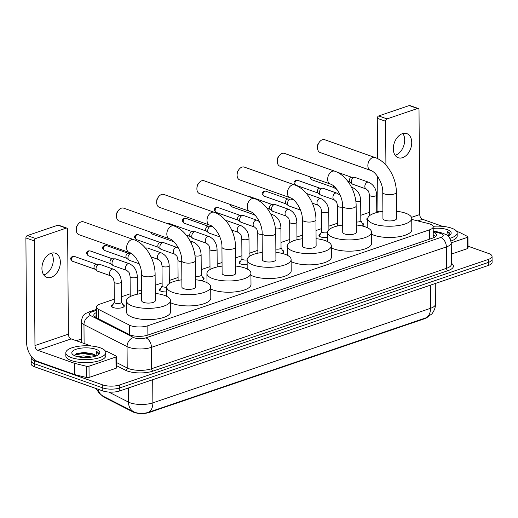 <?xml version="1.0" encoding="UTF-8"?>
<svg xmlns="http://www.w3.org/2000/svg" width="518" height="518" viewBox="0 0 518 518"><rect width="100%" height="100%" fill="white"/><g stroke="black" fill="none" stroke-linecap="round" stroke-linejoin="round"><path stroke-width="0.78" d="M367.754 220.286A6.397 2.221 179.6 0 1 366.802 219.133A6.397 2.221 179.6 0 1 367.877 217.89M327.577 237.451A6.397 2.221 179.6 0 1 320.726 236.953A6.397 2.221 179.6 0 1 318.939 235.431A6.397 2.221 179.6 0 1 320.396 234.006M287.335 246.976A6.397 2.221 179.6 0 1 287.024 246.296A6.397 2.221 179.6 0 1 287.393 245.545M247.157 264.685A6.397 2.221 179.6 0 1 240.948 264.115A6.397 2.221 179.6 0 1 239.154 262.594A6.397 2.221 179.6 0 1 240.617 261.169M166.744 291.899A6.397 2.221 179.6 0 1 161.169 291.278A6.397 2.221 179.6 0 1 159.376 289.756A6.397 2.221 179.6 0 1 160.839 288.332M122.831 304.558A6.397 2.221 179.6 0 1 124.307 305.963A6.397 2.221 179.6 0 1 120.312 308.055A6.397 2.221 179.6 0 1 113.3 307.575A6.397 2.221 179.6 0 1 111.506 306.054A6.397 2.221 179.6 0 1 112.969 304.629M114.258 299.216L100.103 304.034A11.998 4.163 -0.4 0 0 96.432 307.064A11.998 4.163 -0.4 0 0 98.478 309.363L129.545 325.187A11.998 4.163 -0.4 0 0 130.86 325.744A11.998 4.163 -0.4 0 0 147.824 325.751L429.493 229.85A11.998 4.163 -0.4 0 0 433.165 226.819A11.998 4.163 -0.4 0 0 428.231 223.498L411.752 219.431M102.473 395.836A10.8 3.749 -0.4 0 0 104.131 397.241L132.932 411.914A10.8 3.749 -0.4 0 0 134.117 412.412A10.8 3.749 -0.4 0 0 149.385 412.419L424.728 318.674A10.8 3.749 -0.4 0 0 427.318 317.301M369.554 212.386A11.998 4.163 -0.4 0 0 367.858 212.872L360.781 215.281M337.645 223.161L328.872 226.146M321.691 228.593L316.025 230.516M302.454 235.14L296.956 237.011M289.776 239.458L281.002 242.443M257.867 250.323L249.093 253.308M241.906 255.756L235.606 257.899M222.041 262.516L217.178 264.174M209.997 266.621L201.224 269.606M178.082 277.486L169.308 280.471M162.128 282.919L155.193 285.276M141.628 289.899L137.399 291.336M130.219 293.784L121.445 296.769M379.875 211.836A11.998 4.163 -0.4 0 0 376.754 211.655M202.609 277.395A6.397 2.221 179.6 0 1 204.086 278.801A6.397 2.221 179.6 0 1 201.198 280.678M282.388 250.233A6.397 2.221 179.6 0 1 283.87 251.638A6.397 2.221 179.6 0 1 281.701 253.321M362.166 223.07A6.397 2.221 179.6 0 1 363.649 224.475A6.397 2.221 179.6 0 1 362.095 225.939M108.774 392.055L128.496 402.104A13.999 10.91 117 0 0 133.754 411.797L135.256 412.451C139.549 413.798 143.985 413.74 148.562 412.276L426.21 317.748L431.449 314.251C431.98 314.122 435.793 308.793 435.411 304.28L435.269 283.508M468 246.192L488.701 253.522A11.998 4.163 179.6 0 1 492.061 256.378L492.081 259.382A11.998 4.163 179.6 0 1 488.403 262.412L119.749 387.93A11.998 4.163 179.6 0 1 102.778 387.924L34.505 363.759A11.998 4.163 179.6 0 1 31.145 360.904A11.998 4.163 179.6 0 0 34.505 363.759L102.778 387.924A11.998 4.163 179.6 0 0 119.749 387.93L488.403 262.412A11.998 4.163 179.6 0 0 492.081 259.382L492.1 262.38A11.998 4.163 179.6 0 1 488.429 265.41L119.768 390.928A11.998 4.163 179.6 0 1 102.804 390.922L34.525 366.763A11.998 4.163 179.6 0 1 31.171 363.901L31.125 357.899A11.998 4.163 179.6 0 1 31.585 356.747M96.471 312.529A11.998 4.163 -0.4 0 0 93.79 315.177A11.998 4.163 -0.4 0 0 95.836 317.476L129.396 334.576A11.998 4.163 -0.4 0 0 130.711 335.127A11.998 4.163 -0.4 0 0 147.675 335.133L432.808 238.053A11.998 4.163 -0.4 0 0 436.48 235.023A11.998 4.163 -0.4 0 0 433.203 232.194M492.061 256.378A11.998 4.163 179.6 0 1 488.383 259.408L119.729 384.926A11.998 4.163 179.6 0 1 102.758 384.919L34.486 360.761A11.998 4.163 179.6 0 1 31.125 357.899M76.314 340.74L81.371 339.012M433.223 235.198A11.998 4.163 179.6 0 1 435.683 236.532M94.606 316.673A11.998 4.163 179.6 0 1 96.49 315.527L96.419 315.559M100.207 347.798A20.001 6.941 179.6 0 1 105.802 352.564A20.001 6.941 179.6 0 1 93.311 359.091A20.001 6.941 179.6 0 1 71.406 357.608A20.001 6.941 179.6 0 1 65.805 352.842A20.001 6.941 179.6 0 1 78.302 346.315A20.001 6.941 179.6 0 1 100.207 347.798M105.802 352.564L105.821 355.562A20.001 6.941 179.6 0 1 93.331 362.088A20.001 6.941 179.6 0 1 71.426 360.606A20.001 6.941 179.6 0 1 65.825 355.84L65.805 352.842M95.616 356.106L92.657 353.852L84.253 352.408L76.547 353.632L74.611 355.691M75.725 356.131A13.999 4.856 179.6 0 1 72.811 354.59A13.999 4.856 179.6 0 1 78.199 348.672A13.999 4.856 179.6 0 1 95.882 349.268A13.999 4.856 179.6 0 1 98.821 354.409A13.999 4.856 179.6 0 1 75.725 356.131M92.936 353.969A9.997 3.471 179.6 0 1 93.033 354.001A9.997 3.471 179.6 0 1 95.778 356.047M88.481 357.452L80.763 357.265M91.731 357.064L83.443 355.892L77.739 356.721M98.543 354.014L96.057 351.178C98.051 352.13 98.854 353.192 98.452 354.377L98.562 353.788M96.057 351.178L97.093 355.503M93.583 354.28L82.763 352.881L75.913 353.943M95.202 355.497L82.77 353.477L74.741 355.018M51.47 253.16A12.801 8.664 -70.5 0 1 52.357 265.423A12.801 8.664 -70.5 0 1 44.179 274.805A12.801 8.664 -70.5 0 1 43.765 274.935M51.055 253.289A12.801 8.664 109.5 0 0 42.178 265.423A12.801 8.664 109.5 0 0 46.873 277.363A12.801 8.664 109.5 0 0 51.224 277.298A12.801 8.664 109.5 0 0 60.101 265.164A12.801 8.664 109.5 0 0 55.413 253.231A12.801 8.664 109.5 0 0 51.055 253.289M115.941 357.012A2.001 0.693 -0.4 0 0 116.556 356.507L116.634 367.761A2.001 0.693 179.6 0 1 116.019 368.266L115.941 357.012L89.012 366.181L89.09 377.434A2.001 0.693 179.6 0 1 86.525 377.512L74.89 374.644A2.001 0.693 179.6 0 1 74.631 374.566L37.84 361.545A16 10.386 71.2 0 1 26.632 342.612L25.9 237.95A2.001 1.353 -70.5 0 1 27.325 235.586L35.651 238.533A2.001 1.353 109.5 0 0 34.227 240.896L34.959 345.558A4.002 2.596 -108.8 0 0 37.756 350.291L74.547 363.312A2.001 0.693 -0.4 0 0 74.812 363.39L86.448 366.258A2.001 0.693 -0.4 0 0 89.012 366.181M116.019 368.266L89.09 377.434M91.129 345.979L71.167 338.914A4.002 2.596 -108.8 0 1 68.37 334.181L67.638 229.519A2.001 1.353 109.5 0 0 66.861 228.127A2.001 1.353 109.5 0 0 66.181 228.134L57.854 225.188L27.325 235.586M57.854 225.188A2.001 1.353 -70.5 0 1 58.534 225.181L66.861 228.127M66.181 228.134L35.651 238.533M116.556 356.507A2.001 0.693 -0.4 0 0 116.213 356.125L108.178 352.033A2.001 0.693 -0.4 0 0 107.958 351.936L105.264 350.984M433.067 226.301A20.001 6.941 179.6 0 1 451.579 228.166A20.001 6.941 179.6 0 1 457.18 232.932A20.001 6.941 179.6 0 1 449.98 238.319M457.18 232.932L457.2 235.93A20.001 6.941 179.6 0 1 451.042 240.993M433.177 228.438A13.999 4.856 179.6 0 1 447.261 229.636A13.999 4.856 179.6 0 1 450.2 234.777A13.999 4.856 179.6 0 1 448.102 236.04M449.922 234.382L447.429 231.546C449.43 232.491 450.226 233.56 449.831 234.738L449.941 234.149M447.429 231.546L448.471 235.871M83.43 221.84A6.799 4.604 109.5 0 0 81.119 221.872A6.799 4.604 109.5 0 0 78.063 224.32A6.799 4.604 109.5 0 0 76.282 229.357A6.799 4.604 109.5 0 0 78.898 234.66L129.241 252.48A6.799 4.604 -70.5 0 1 126.748 246.141A6.799 4.604 -70.5 0 1 131.468 239.692A6.799 4.604 -70.5 0 1 133.78 239.659L83.43 221.84M129.241 252.48C134.188 253.464 141.945 265.015 141.518 274.521L141.705 300.777A6.799 2.357 -0.4 0 0 143.609 302.395A6.799 2.357 -0.4 0 0 151.055 302.9A6.799 2.357 -0.4 0 0 155.303 300.68L155.122 274.423C155.167 259.777 145.804 243.706 133.78 239.659M155.251 293.428A22.002 7.634 179.6 0 1 164.342 295.338A22.002 7.634 179.6 0 1 170.5 300.576A22.002 7.634 179.6 0 1 156.76 307.757A22.002 7.634 179.6 0 1 132.66 306.125A22.002 7.634 179.6 0 1 126.502 300.887A22.002 7.634 179.6 0 1 141.654 293.518M170.5 300.576L170.577 311.83A22.002 7.634 179.6 0 1 156.837 319.01A22.002 7.634 179.6 0 1 132.744 317.379A22.002 7.634 179.6 0 1 126.586 312.14L126.502 300.887M76.282 229.357L76.379 227.726A2.797 1.897 -70.5 0 1 77.111 225.654L78.063 224.32M123.64 208.152A6.799 4.604 109.5 0 0 121.329 208.184A6.799 4.604 109.5 0 0 118.272 210.632A6.799 4.604 109.5 0 0 116.492 215.669A6.799 4.604 109.5 0 0 119.101 220.972L169.451 238.792A6.799 4.604 -70.5 0 1 166.958 232.446A6.799 4.604 -70.5 0 1 171.672 226.003A6.799 4.604 -70.5 0 1 173.983 225.971L123.64 208.152M169.451 238.792C174.391 239.776 182.155 251.321 181.727 260.832L181.909 287.089A6.799 2.357 -0.4 0 0 183.812 288.707A6.799 2.357 -0.4 0 0 191.259 289.212A6.799 2.357 -0.4 0 0 195.513 286.991L195.325 260.735C195.37 246.089 186.014 230.018 173.983 225.971M195.461 279.733A22.002 7.634 179.6 0 1 204.552 281.65A22.002 7.634 179.6 0 1 210.709 286.888A22.002 7.634 179.6 0 1 196.963 294.062A22.002 7.634 179.6 0 1 172.87 292.437A22.002 7.634 179.6 0 1 166.712 287.192A22.002 7.634 179.6 0 1 181.857 279.83M210.709 286.888L210.787 298.141A22.002 7.634 179.6 0 1 197.041 305.316A22.002 7.634 179.6 0 1 172.947 303.69A22.002 7.634 179.6 0 1 170.519 302.654M116.492 215.669L116.589 214.038A2.797 1.897 -70.5 0 1 117.321 211.966L118.272 210.632M163.85 194.464A6.799 4.604 109.5 0 0 161.532 194.496A6.799 4.604 109.5 0 0 158.476 196.944A6.799 4.604 109.5 0 0 156.695 201.981A6.799 4.604 109.5 0 0 159.311 207.284L209.654 225.103A6.799 4.604 -70.5 0 1 207.161 218.758A6.799 4.604 -70.5 0 1 211.881 212.315A6.799 4.604 -70.5 0 1 214.193 212.283L163.85 194.464M209.654 225.103C214.601 226.088 222.364 237.632 221.937 247.138L222.118 273.4A6.799 2.357 -0.4 0 0 224.022 275.019A6.799 2.357 -0.4 0 0 231.468 275.524A6.799 2.357 -0.4 0 0 235.716 273.303L235.535 247.047C235.58 232.394 226.217 216.33 214.193 212.283M235.664 266.045A22.002 7.634 179.6 0 1 244.755 267.961A22.002 7.634 179.6 0 1 250.913 273.2A22.002 7.634 179.6 0 1 237.173 280.374A22.002 7.634 179.6 0 1 213.073 278.742A22.002 7.634 179.6 0 1 206.915 273.504A22.002 7.634 179.6 0 1 222.067 266.142M250.913 273.2L250.997 284.453A22.002 7.634 179.6 0 1 237.25 291.628A22.002 7.634 179.6 0 1 213.157 289.996A22.002 7.634 179.6 0 1 210.722 288.966M156.695 201.981L156.792 200.349A2.797 1.897 -70.5 0 1 157.524 198.271L158.476 196.944M204.053 180.776A6.799 4.604 109.5 0 0 201.742 180.808A6.799 4.604 109.5 0 0 198.685 183.255A6.799 4.604 109.5 0 0 196.905 188.287A6.799 4.604 109.5 0 0 199.514 193.596L249.864 211.415A6.799 4.604 -70.5 0 1 247.371 205.07A6.799 4.604 -70.5 0 1 252.085 198.627A6.799 4.604 -70.5 0 1 254.396 198.595L204.053 180.776M249.864 211.415C254.804 212.399 262.568 223.944 262.14 233.45L262.322 259.712A6.799 2.357 -0.4 0 0 264.225 261.331A6.799 2.357 -0.4 0 0 271.678 261.836A6.799 2.357 -0.4 0 0 275.926 259.615L275.738 233.353C275.783 218.706 266.427 202.642 254.396 198.595M275.874 252.357A22.002 7.634 179.6 0 1 284.965 254.267A22.002 7.634 179.6 0 1 291.122 259.512A22.002 7.634 179.6 0 1 277.376 266.686A22.002 7.634 179.6 0 1 253.283 265.054A22.002 7.634 179.6 0 1 247.125 259.816A22.002 7.634 179.6 0 1 262.276 252.454M291.122 259.512L291.2 270.765A22.002 7.634 179.6 0 1 277.454 277.939A22.002 7.634 179.6 0 1 253.36 276.308A22.002 7.634 179.6 0 1 250.932 275.278M196.905 188.287L197.002 186.655A2.797 1.897 -70.5 0 1 197.734 184.583L198.685 183.255M244.263 167.087A6.799 4.604 109.5 0 0 241.945 167.12A6.799 4.604 109.5 0 0 238.895 169.567A6.799 4.604 109.5 0 0 237.108 174.598A6.799 4.604 109.5 0 0 239.724 179.908L290.067 197.721A6.799 4.604 -70.5 0 1 287.574 191.382A6.799 4.604 -70.5 0 1 292.294 184.932A6.799 4.604 -70.5 0 1 294.606 184.9L244.263 167.087M290.067 197.721C295.014 198.711 302.777 210.256 302.35 219.761L302.531 246.018A6.799 2.357 -0.4 0 0 304.435 247.643A6.799 2.357 -0.4 0 0 311.881 248.141A6.799 2.357 -0.4 0 0 316.129 245.927L315.948 219.664C315.993 205.018 306.63 188.947 294.606 184.9M316.077 238.668A22.002 7.634 179.6 0 1 325.168 240.579A22.002 7.634 179.6 0 1 331.326 245.817A22.002 7.634 179.6 0 1 317.586 252.998A22.002 7.634 179.6 0 1 293.492 251.366A22.002 7.634 179.6 0 1 287.335 246.128A22.002 7.634 179.6 0 1 302.48 238.759M331.326 245.817L331.41 257.07A22.002 7.634 179.6 0 1 317.663 264.251A22.002 7.634 179.6 0 1 293.57 262.62A22.002 7.634 179.6 0 1 291.135 261.59M237.108 174.598L237.205 172.967A2.797 1.897 -70.5 0 1 237.943 170.895L238.895 169.567M284.466 153.393A6.799 4.604 109.5 0 0 282.155 153.432A6.799 4.604 109.5 0 0 279.098 155.879A6.799 4.604 109.5 0 0 277.318 160.91A6.799 4.604 109.5 0 0 279.934 166.213L330.277 184.032A6.799 4.604 -70.5 0 1 327.784 177.693A6.799 4.604 -70.5 0 1 332.498 171.244A6.799 4.604 -70.5 0 1 334.816 171.212L284.466 153.393M330.277 184.032C335.217 185.023 342.981 196.568 342.553 206.073L342.735 232.329A6.799 2.357 -0.4 0 0 344.638 233.948A6.799 2.357 -0.4 0 0 352.091 234.453A6.799 2.357 -0.4 0 0 356.339 232.239L356.151 205.976C356.196 191.33 346.84 175.259 334.816 171.212M356.287 224.98A22.002 7.634 179.6 0 1 365.378 226.89A22.002 7.634 179.6 0 1 371.535 232.129A22.002 7.634 179.6 0 1 357.789 239.31A22.002 7.634 179.6 0 1 333.696 237.678A22.002 7.634 179.6 0 1 327.538 232.44A22.002 7.634 179.6 0 1 342.689 225.071M371.535 232.129L371.613 243.382A22.002 7.634 179.6 0 1 357.873 250.563A22.002 7.634 179.6 0 1 333.773 248.931A22.002 7.634 179.6 0 1 331.345 247.902M277.318 160.91L277.415 159.279A2.797 1.897 -70.5 0 1 278.147 157.207L279.098 155.879M324.676 139.705A6.799 4.604 109.5 0 0 322.364 139.737A6.799 4.604 109.5 0 0 319.308 142.185A6.799 4.604 109.5 0 0 317.528 147.222A6.799 4.604 109.5 0 0 320.137 152.525L370.48 170.344A6.799 4.604 -70.5 0 1 367.994 163.999A6.799 4.604 -70.5 0 1 372.707 157.556A6.799 4.604 -70.5 0 1 375.019 157.524L324.676 139.705M370.48 170.344C375.427 171.328 383.19 182.873 382.763 192.385L382.944 218.641A6.799 2.357 -0.4 0 0 384.848 220.26A6.799 2.357 -0.4 0 0 392.294 220.765A6.799 2.357 -0.4 0 0 396.542 218.544L396.361 192.288C396.406 177.642 387.043 161.571 375.019 157.524M396.49 211.286A22.002 7.634 179.6 0 1 405.588 213.202A22.002 7.634 179.6 0 1 411.745 218.441A22.002 7.634 179.6 0 1 397.999 225.621A22.002 7.634 179.6 0 1 373.905 223.99A22.002 7.634 179.6 0 1 367.748 218.745A22.002 7.634 179.6 0 1 382.893 211.383M411.745 218.441L411.823 229.694A22.002 7.634 179.6 0 1 398.077 236.875A22.002 7.634 179.6 0 1 373.983 235.243A22.002 7.634 179.6 0 1 371.548 234.214M317.528 147.222L317.618 145.59A2.797 1.897 -70.5 0 1 318.356 143.518L319.308 142.185M123.912 306.714L123.912 306.74A6.002 2.078 -0.4 0 0 123.912 306.714A6.002 2.078 -0.4 0 0 123.808 306.332L121.477 302.117M114.141 282.025L114.284 302.279A3.6 1.25 -0.4 0 0 115.287 303.14A3.6 1.25 -0.4 0 0 119.231 303.406A3.6 1.25 -0.4 0 0 121.484 302.234L121.341 281.973A3.6 1.25 -0.4 0 1 120.396 282.828A3.6 1.25 -0.4 0 1 115.145 282.88A3.6 1.25 -0.4 0 1 114.141 282.025C113.643 279.189 113.183 277.719 112.775 277.622L110.936 275.926A3.6 2.435 -70.5 0 1 109.615 272.572A3.6 2.435 -70.5 0 1 112.115 269.159A3.6 2.435 -70.5 0 1 112.276 269.107A3.6 2.435 -70.5 0 1 113.338 269.14L99.851 264.368A3.6 2.435 -70.5 0 0 99.288 264.271A3.6 2.435 -70.5 0 0 98.627 264.381A3.6 2.435 -70.5 0 0 96.057 268.641A3.6 2.435 -70.5 0 0 96.95 270.875A3.6 2.435 -70.5 0 0 97.449 271.154L110.936 275.926M96.95 270.875L94.645 269.03A2.603 1.761 -70.5 0 1 94.004 267.417A2.603 1.761 -70.5 0 1 95.856 264.335A2.603 1.761 -70.5 0 1 96.335 264.258L99.288 264.271M114.284 302.162L112.017 306.416A6.002 2.078 -0.4 0 0 111.914 306.798A6.002 2.078 -0.4 0 0 111.914 306.824L111.914 306.798M402.849 133.527A12.801 8.664 -70.5 0 1 403.736 145.785A12.801 8.664 -70.5 0 1 395.558 155.173A12.801 8.664 -70.5 0 1 395.143 155.303M402.434 133.657A12.801 8.664 109.5 0 0 393.557 145.791A12.801 8.664 109.5 0 0 398.251 157.725A12.801 8.664 109.5 0 0 402.603 157.666A12.801 8.664 109.5 0 0 411.48 145.532A12.801 8.664 109.5 0 0 406.792 133.592A12.801 8.664 109.5 0 0 402.434 133.657M467.32 237.38A2.001 0.693 -0.4 0 0 467.935 236.875L468.013 248.128A2.001 0.693 179.6 0 1 467.398 248.634L467.32 237.38L451.256 242.845M467.398 248.634L451.34 254.098M377.926 211.687L377.687 176.541M377.557 158.605L377.279 118.318A2.001 1.353 -70.5 0 1 378.703 115.948L387.03 118.894A2.001 1.353 109.5 0 0 385.606 121.264L385.91 165.074M442.508 226.347L422.546 219.282A4.002 2.596 -108.8 0 1 419.742 214.549L419.017 109.887A2.001 1.353 109.5 0 0 418.24 108.495A2.001 1.353 109.5 0 0 417.56 108.502L409.233 105.555L378.703 115.948M409.233 105.555A2.001 1.353 -70.5 0 1 409.913 105.549L418.24 108.495M417.56 108.502L387.03 118.894M467.935 236.875A2.001 0.693 -0.4 0 0 467.592 236.486L459.557 232.394A2.001 0.693 -0.4 0 0 459.336 232.304L456.643 231.352M126.891 270.493L113.403 265.721A3.6 2.435 -70.5 0 1 112.905 265.443A3.6 2.435 -70.5 0 1 112.011 263.209A3.6 2.435 -70.5 0 1 114.582 258.948A3.6 2.435 -70.5 0 1 115.249 258.838A3.6 2.435 -70.5 0 1 115.805 258.935L129.293 263.707C134.285 266.11 136.953 270.39 137.296 276.541A3.6 1.25 -0.4 0 1 136.351 277.395A3.6 1.25 -0.4 0 1 131.106 277.447A3.6 1.25 -0.4 0 1 130.096 276.593C129.597 273.757 129.137 272.287 128.729 272.19L126.891 270.493A3.6 2.435 -70.5 0 1 125.576 267.139A3.6 2.435 -70.5 0 1 128.069 263.727A3.6 2.435 -70.5 0 1 128.231 263.675A3.6 2.435 -70.5 0 1 129.293 263.707M112.905 265.443L110.606 263.597A2.603 1.761 -70.5 0 1 109.958 261.985A2.603 1.761 -70.5 0 1 111.81 258.903A2.603 1.761 -70.5 0 1 112.289 258.825L115.249 258.838M130.536 253.516A3.6 2.435 -70.5 0 1 131.138 253.406L128.25 253.393A2.603 1.761 -70.5 0 0 127.771 253.47A2.603 1.761 -70.5 0 0 125.913 256.552A2.603 1.761 -70.5 0 0 126.56 258.165L128.865 260.01A3.6 2.435 -70.5 0 1 127.965 257.776A3.6 2.435 -70.5 0 1 130.536 253.516M139.232 263.779L129.358 260.289A3.6 2.435 -70.5 0 1 128.865 260.01M145.759 248.472A3.6 2.435 -70.5 0 1 146.49 248.083A3.6 2.435 -70.5 0 1 147.157 247.973A3.6 2.435 -70.5 0 1 147.721 248.07L161.208 252.842A3.6 2.435 -70.5 0 0 160.146 252.81A3.6 2.435 -70.5 0 0 159.984 252.862A3.6 2.435 -70.5 0 0 157.485 256.274A3.6 2.435 -70.5 0 0 158.806 259.628L160.645 261.325C161.053 261.422 161.506 262.891 162.011 265.728L162.147 285.981A3.6 1.25 -0.4 0 0 163.157 286.842A3.6 1.25 -0.4 0 0 166.712 287.16M162.147 285.865L159.881 290.119A6.002 2.078 -0.4 0 0 159.784 290.501A6.002 2.078 -0.4 0 0 159.784 290.527L159.784 290.501M177.162 247.41A3.6 2.435 -70.5 0 0 176.101 247.377A3.6 2.435 -70.5 0 0 175.939 247.429A3.6 2.435 -70.5 0 0 173.439 250.841A3.6 2.435 -70.5 0 0 174.76 254.196L161.273 249.423A3.6 2.435 -70.5 0 1 160.774 249.145A3.6 2.435 -70.5 0 1 159.881 246.911A3.6 2.435 -70.5 0 1 162.451 242.651A3.6 2.435 -70.5 0 1 163.112 242.541A3.6 2.435 -70.5 0 1 163.675 242.638L178.451 247.986M160.774 249.145L158.469 247.3A2.603 1.761 -70.5 0 1 157.828 245.681A2.603 1.761 -70.5 0 1 159.68 242.605A2.603 1.761 -70.5 0 1 160.159 242.528L163.112 242.541M203.691 279.552L203.691 279.578A6.002 2.078 -0.4 0 0 203.691 279.552A6.002 2.078 -0.4 0 0 203.587 279.17L201.262 274.954M195.435 276.088A3.6 1.25 -0.4 0 0 199.236 276.211A3.6 1.25 -0.4 0 0 201.262 275.071L201.12 254.811A3.6 1.25 -0.4 0 1 200.175 255.665A3.6 1.25 -0.4 0 1 194.969 255.73M206.669 243.331L193.182 238.558A3.6 2.435 -70.5 0 1 192.69 238.28A3.6 2.435 -70.5 0 1 191.789 236.046A3.6 2.435 -70.5 0 1 194.36 231.786A3.6 2.435 -70.5 0 1 195.027 231.675A3.6 2.435 -70.5 0 1 195.584 231.773L209.071 236.545C214.064 238.947 216.731 243.22 217.074 249.378A3.6 1.25 -0.4 0 1 216.129 250.233A3.6 1.25 -0.4 0 1 210.884 250.285A3.6 1.25 -0.4 0 1 209.874 249.43C209.376 246.594 208.922 245.124 208.508 245.027L206.669 243.331A3.6 2.435 -70.5 0 1 205.355 239.976A3.6 2.435 -70.5 0 1 207.847 236.564A3.6 2.435 -70.5 0 1 208.009 236.512A3.6 2.435 -70.5 0 1 209.071 236.545M192.69 238.28L190.384 236.435A2.603 1.761 -70.5 0 1 189.737 234.816A2.603 1.761 -70.5 0 1 191.595 231.74A2.603 1.761 -70.5 0 1 192.074 231.663L195.027 231.675M219.859 236.92L209.142 233.126A3.6 2.435 -70.5 0 1 208.644 232.847A3.6 2.435 -70.5 0 1 207.75 230.614A3.6 2.435 -70.5 0 1 210.314 226.353A3.6 2.435 -70.5 0 1 210.981 226.243A3.6 2.435 -70.5 0 1 211.545 226.34L212.516 226.683M208.644 232.847L206.339 231.002A2.603 1.761 -70.5 0 1 205.691 229.383A2.603 1.761 -70.5 0 1 207.55 226.308A2.603 1.761 -70.5 0 1 208.029 226.23L210.981 226.243M226.088 220.992A3.6 2.435 -70.5 0 1 226.275 220.921A3.6 2.435 -70.5 0 1 226.936 220.81A3.6 2.435 -70.5 0 1 227.499 220.908L240.987 225.68A3.6 2.435 -70.5 0 0 239.925 225.647A3.6 2.435 -70.5 0 0 239.763 225.699A3.6 2.435 -70.5 0 0 237.263 229.105A3.6 2.435 -70.5 0 0 238.584 232.465L240.423 234.162C240.831 234.259 241.284 235.729 241.789 238.565L241.932 258.819A3.6 1.25 -0.4 0 0 242.936 259.68A3.6 1.25 -0.4 0 0 247.125 259.906M241.932 258.702L239.659 262.956A6.002 2.078 -0.4 0 0 239.562 263.338A6.002 2.078 -0.4 0 0 239.562 263.364L239.562 263.338M256.941 220.247A3.6 2.435 -70.5 0 0 255.879 220.215A3.6 2.435 -70.5 0 0 255.717 220.267A3.6 2.435 -70.5 0 0 253.218 223.672A3.6 2.435 -70.5 0 0 254.539 227.033L241.051 222.261A3.6 2.435 -70.5 0 1 240.553 221.982A3.6 2.435 -70.5 0 1 239.659 219.749A3.6 2.435 -70.5 0 1 242.23 215.488A3.6 2.435 -70.5 0 1 242.897 215.378A3.6 2.435 -70.5 0 1 243.454 215.475L256.941 220.247L259.311 221.503M240.553 221.982L238.254 220.137A2.603 1.761 -70.5 0 1 237.607 218.518A2.603 1.761 -70.5 0 1 239.458 215.443A2.603 1.761 -70.5 0 1 239.938 215.365L242.897 215.378M283.476 252.389L283.476 252.415A6.002 2.078 -0.4 0 0 283.476 252.389A6.002 2.078 -0.4 0 0 283.365 252.007L281.041 247.792M275.848 249.061A3.6 1.25 -0.4 0 0 281.041 247.908L280.898 227.648A3.6 1.25 -0.4 0 1 279.953 228.503A3.6 1.25 -0.4 0 1 275.434 228.755M255.866 216.032L254.208 214.705A2.603 1.761 -70.5 0 1 253.639 213.733M286.454 216.168L272.967 211.396A3.6 2.435 -70.5 0 1 272.468 211.117A3.6 2.435 -70.5 0 1 271.574 208.883A3.6 2.435 -70.5 0 1 274.139 204.623A3.6 2.435 -70.5 0 1 274.805 204.513A3.6 2.435 -70.5 0 1 275.369 204.61L288.856 209.382C293.842 211.784 296.51 216.058 296.853 222.216A3.6 1.25 -0.4 0 1 295.914 223.07A3.6 1.25 -0.4 0 1 290.663 223.122A3.6 1.25 -0.4 0 1 289.659 222.267C289.154 219.431 288.701 217.961 288.293 217.864L286.454 216.168A3.6 2.435 -70.5 0 1 285.133 212.807A3.6 2.435 -70.5 0 1 287.632 209.401A3.6 2.435 -70.5 0 1 287.794 209.35A3.6 2.435 -70.5 0 1 288.856 209.382M272.468 211.117L270.163 209.272A2.603 1.761 -70.5 0 1 269.515 207.653A2.603 1.761 -70.5 0 1 271.374 204.578A2.603 1.761 -70.5 0 1 271.853 204.5L274.805 204.513M289.659 222.267L289.795 242.521A3.6 1.25 -0.4 0 0 289.802 242.579M300.466 210.049L288.921 205.963A3.6 2.435 -70.5 0 1 288.422 205.685A3.6 2.435 -70.5 0 1 287.529 203.451A3.6 2.435 -70.5 0 1 290.099 199.19A3.6 2.435 -70.5 0 1 290.76 199.08A3.6 2.435 -70.5 0 1 291.323 199.177L293.894 200.084M288.422 205.685L286.117 203.839A2.603 1.761 -70.5 0 1 285.476 202.221A2.603 1.761 -70.5 0 1 287.328 199.145A2.603 1.761 -70.5 0 1 287.807 199.067L290.76 199.08M306.533 193.654A3.6 2.435 -70.5 0 1 306.714 193.648A3.6 2.435 -70.5 0 1 307.278 193.745L320.765 198.517A3.6 2.435 -70.5 0 0 319.703 198.485A3.6 2.435 -70.5 0 0 319.541 198.536A3.6 2.435 -70.5 0 0 317.042 201.942A3.6 2.435 -70.5 0 0 318.363 205.303L320.202 206.999C320.61 207.096 321.069 208.566 321.568 211.402L321.71 231.656A3.6 1.25 -0.4 0 0 322.72 232.517A3.6 1.25 -0.4 0 0 327.538 232.601M321.71 231.54L319.444 235.794A6.002 2.078 -0.4 0 0 319.341 236.176A6.002 2.078 -0.4 0 0 319.341 236.202L319.341 236.176M336.719 193.084A3.6 2.435 -70.5 0 0 335.658 193.052A3.6 2.435 -70.5 0 0 335.496 193.104A3.6 2.435 -70.5 0 0 333.003 196.51A3.6 2.435 -70.5 0 0 334.317 199.87L320.83 195.098A3.6 2.435 -70.5 0 1 320.338 194.82A3.6 2.435 -70.5 0 1 319.438 192.586A3.6 2.435 -70.5 0 1 322.008 188.325A3.6 2.435 -70.5 0 1 322.675 188.215A3.6 2.435 -70.5 0 1 323.232 188.312L336.719 193.084L340.255 195.305M320.338 194.82L318.033 192.974A2.603 1.761 -70.5 0 1 317.385 191.356A2.603 1.761 -70.5 0 1 319.243 188.28A2.603 1.761 -70.5 0 1 319.723 188.202L322.675 188.215M363.254 225.226L363.254 225.252A6.002 2.078 -0.4 0 0 363.254 225.226A6.002 2.078 -0.4 0 0 363.144 224.844L360.819 220.629M356.267 221.976A3.6 1.25 -0.4 0 0 360.819 220.746L360.677 200.485A3.6 1.25 -0.4 0 1 359.738 201.34A3.6 1.25 -0.4 0 1 355.885 201.696M337.173 189.802L336.791 189.666A3.6 2.435 -70.5 0 1 336.292 189.387A3.6 2.435 -70.5 0 1 335.437 187.691M336.292 189.387L333.987 187.542A2.603 1.761 -70.5 0 1 333.339 185.923A2.603 1.761 -70.5 0 1 333.346 185.774M366.232 189.005L352.745 184.233A3.6 2.435 -70.5 0 1 352.246 183.955A3.6 2.435 -70.5 0 1 351.353 181.721A3.6 2.435 -70.5 0 1 353.923 177.46A3.6 2.435 -70.5 0 1 354.584 177.35A3.6 2.435 -70.5 0 1 355.147 177.447L368.635 182.219C373.627 184.622 376.295 188.895 376.638 195.053A3.6 1.25 -0.4 0 1 375.692 195.908A3.6 1.25 -0.4 0 1 370.441 195.959A3.6 1.25 -0.4 0 1 369.438 195.105C368.933 192.262 368.479 190.799 368.071 190.702L366.232 189.005A3.6 2.435 -70.5 0 1 364.912 185.645A3.6 2.435 -70.5 0 1 367.411 182.232A3.6 2.435 -70.5 0 1 367.573 182.187A3.6 2.435 -70.5 0 1 368.635 182.219M352.246 183.955L349.941 182.109A2.603 1.761 -70.5 0 1 349.3 180.491A2.603 1.761 -70.5 0 1 351.152 177.415A2.603 1.761 -70.5 0 1 351.631 177.337L354.584 177.35M367.748 218.68L367.307 219.496A6.002 2.078 -0.4 0 0 367.21 219.878A6.002 2.078 -0.4 0 0 367.21 219.904L367.21 219.904M369.438 195.105L369.58 215.358A3.6 1.25 -0.4 0 0 369.651 215.611M129.61 334.68L129.545 325.187M433.236 236.901L434.66 237.25A11.998 6.65 103.8 0 0 433.236 237.231M132.932 411.914L132.925 411.376M104.131 397.241L104.131 396.704M424.728 318.674L424.721 318.233M149.385 412.419L149.378 411.985M96.108 315.702A11.998 7.789 71.2 0 1 96.49 315.637M147.889 335.062L147.824 325.751M98.543 318.855L98.478 309.363M429.558 239.161L429.493 229.85M128.393 387.995L128.496 402.104A16 5.549 -0.4 0 0 130.245 402.849A16 5.549 -0.4 0 0 152.868 402.855A13.999 9.091 71.2 0 1 148.562 412.276M98.18 389.29A13.999 10.91 117 0 0 103.14 396.199L133.754 411.797A13.999 10.91 117 0 0 134.11 411.965M426.21 317.748A13.999 9.091 -108.8 0 0 430.516 308.32A16 5.549 -0.4 0 0 435.411 304.28M152.706 379.713L152.868 402.855L430.516 308.32L430.354 285.185M488.429 265.41L488.383 259.408M119.768 390.928L119.729 384.926M102.804 390.922L102.758 384.919M34.525 366.763L34.486 360.761M96.458 310.366L91.647 312.004A7.997 2.778 -0.4 0 0 90.559 315.559L133.644 337.509A7.997 2.778 -0.4 0 0 134.518 337.878A7.997 2.778 -0.4 0 0 145.83 337.885L440.76 237.471A7.997 2.778 -0.4 0 0 440.967 233.54A7.997 2.778 -0.4 0 0 439.918 233.229L433.197 231.572M440.76 237.471A7.997 5.193 -108.8 0 1 446.361 246.937L151.437 347.351A16 5.549 179.6 0 1 128.814 347.345A16 5.549 179.6 0 1 127.059 346.6L127.208 367.981A16 5.549 -0.4 0 0 128.963 368.725A16 5.549 -0.4 0 0 151.586 368.732L446.51 268.318A16 5.549 -0.4 0 0 451.405 264.277L451.256 242.897A16 5.549 179.6 0 1 446.361 246.937L446.51 268.318A2.001 1.301 71.2 0 0 447.908 270.687L152.985 371.102A2.001 1.301 71.2 0 1 151.586 368.732L151.437 347.351A7.997 5.193 -108.8 0 0 145.83 337.885M451.256 242.897C449.158 233.612 445.979 235.23 443.686 233.501L441.88 232.964A7.997 4.429 103.8 0 0 439.918 233.229M152.985 371.102A18 6.242 179.6 0 1 127.532 371.089A18 6.242 179.6 0 1 125.563 370.26L116.621 365.702M80.886 342.359A18 6.242 179.6 0 1 81.391 341.984M451.398 263.293A18 6.242 179.6 0 1 447.908 270.687M133.644 337.509A7.997 6.235 117 0 0 127.059 346.6L83.974 324.656L84.11 343.499M90.559 315.559A7.997 6.235 117 0 0 83.974 324.656A16 5.549 179.6 0 1 81.248 321.587L81.397 342.534M116.595 362.581L127.208 367.981A2.001 1.56 -63 0 1 125.563 370.26M91.647 312.004A7.997 5.193 -108.8 0 0 89.122 311.933C86.331 313.759 83.022 312.568 81.248 321.587M68.37 334.181L34.959 345.558M71.167 338.914L37.756 350.291M74.631 374.566L74.547 363.312M34.227 240.896L25.9 237.95M74.812 363.39L74.89 374.644M86.525 377.512L86.448 366.258M141.518 274.521A6.799 2.357 -0.4 0 0 143.421 276.139A6.799 2.357 -0.4 0 0 153.037 276.139A6.799 2.357 -0.4 0 0 155.122 274.423M181.727 260.832A6.799 2.357 -0.4 0 0 183.631 262.451A6.799 2.357 -0.4 0 0 193.246 262.451A6.799 2.357 -0.4 0 0 195.325 260.735M221.937 247.138A6.799 2.357 -0.4 0 0 223.834 248.757A6.799 2.357 -0.4 0 0 233.45 248.763A6.799 2.357 -0.4 0 0 235.535 247.047M262.14 233.45A6.799 2.357 -0.4 0 0 264.044 235.068A6.799 2.357 -0.4 0 0 273.659 235.075A6.799 2.357 -0.4 0 0 275.738 233.353M302.35 219.761A6.799 2.357 -0.4 0 0 304.254 221.38A6.799 2.357 -0.4 0 0 313.863 221.387A6.799 2.357 -0.4 0 0 315.948 219.664M342.553 206.073A6.799 2.357 -0.4 0 0 344.457 207.692A6.799 2.357 -0.4 0 0 354.072 207.692A6.799 2.357 -0.4 0 0 356.151 205.976M382.763 192.385A6.799 2.357 -0.4 0 0 384.667 194.004A6.799 2.357 -0.4 0 0 394.276 194.004A6.799 2.357 -0.4 0 0 396.361 192.288M74.229 256.358L72.526 256.352C70.189 257.977 69.872 258.754 72.501 261.26A2.603 1.761 -70.5 0 1 71.542 258.838A2.603 1.761 -70.5 0 1 73.349 256.371A2.603 1.761 -70.5 0 1 74.229 256.358L96.549 264.258M72.526 256.352A2.603 1.69 71.2 0 1 73.349 256.371M419.742 214.549L411.512 217.353M422.546 219.282L417.754 220.914M385.606 121.264L377.279 118.318M90.19 250.926L88.481 250.919C86.143 252.544 85.826 253.321 88.455 255.827A2.603 1.761 -70.5 0 1 87.503 253.406A2.603 1.761 -70.5 0 1 89.303 250.939A2.603 1.761 -70.5 0 1 90.19 250.926L112.503 258.825M88.481 250.919A2.603 1.69 71.2 0 1 89.303 250.939M106.145 245.493L104.442 245.487C102.098 247.112 101.781 247.889 104.409 250.395A2.603 1.761 -70.5 0 1 103.458 247.973A2.603 1.761 -70.5 0 1 105.258 245.506A2.603 1.761 -70.5 0 1 106.145 245.493L128.458 253.393M104.442 245.487A2.603 1.69 71.2 0 1 105.258 245.506M162.011 265.728A3.6 1.25 -0.4 0 0 163.015 266.582A3.6 1.25 -0.4 0 0 168.266 266.53A3.6 1.25 -0.4 0 0 169.211 265.676L169.334 283.547M138.053 234.628L136.351 234.622C134.013 236.247 133.696 237.024 136.325 239.53A2.603 1.761 -70.5 0 1 135.366 237.108A2.603 1.761 -70.5 0 1 137.173 234.641A2.603 1.761 -70.5 0 1 138.053 234.628L160.373 242.528M136.351 234.622A2.603 1.69 71.2 0 1 137.173 234.641M174.76 254.196L176.599 255.892C177.007 255.989 177.46 257.459 177.965 260.295A3.6 1.25 -0.4 0 0 178.969 261.15A3.6 1.25 -0.4 0 0 181.734 261.519M150.589 232.116L152.279 234.097A2.603 1.761 -70.5 0 1 151.275 232.362M190.941 242.554A3.6 2.435 -70.5 0 1 191.893 241.997A3.6 2.435 -70.5 0 1 192.055 241.945A3.6 2.435 -70.5 0 1 193.117 241.977L190.087 240.902M168.564 224.054A2.603 1.761 -70.5 0 1 169.082 223.776A2.603 1.761 -70.5 0 1 169.969 223.763L192.282 231.663M168.013 223.854L168.266 223.757A2.603 1.69 71.2 0 1 169.082 223.776M185.923 218.331L184.22 218.324C181.883 219.949 181.565 220.726 184.188 223.232A2.603 1.761 -70.5 0 1 183.236 220.81A2.603 1.761 -70.5 0 1 185.043 218.343A2.603 1.761 -70.5 0 1 185.923 218.331L208.242 226.23M184.22 218.324A2.603 1.69 71.2 0 1 185.043 218.343M241.789 238.565A3.6 1.25 -0.4 0 0 242.793 239.42A3.6 1.25 -0.4 0 0 248.044 239.368A3.6 1.25 -0.4 0 0 248.99 238.513L249.113 256.611M217.838 207.465L216.129 207.459C213.792 209.084 213.474 209.861 216.103 212.367A2.603 1.761 -70.5 0 1 215.151 209.945A2.603 1.761 -70.5 0 1 216.951 207.478A2.603 1.761 -70.5 0 1 217.838 207.465L240.151 215.365M216.129 207.459A2.603 1.69 71.2 0 1 216.951 207.478M254.539 227.033L256.378 228.729C256.786 228.826 257.245 230.296 257.744 233.132A3.6 1.25 -0.4 0 0 258.754 233.987A3.6 1.25 -0.4 0 0 262.147 234.317M230.322 204.5L230.614 205.672L232.058 206.935A2.603 1.761 -70.5 0 1 231.073 204.759M271.277 215.009A3.6 2.435 -70.5 0 1 271.672 214.834A3.6 2.435 -70.5 0 1 271.833 214.782A3.6 2.435 -70.5 0 1 272.895 214.815L270.791 214.07M248.841 196.626A2.603 1.761 -70.5 0 1 248.867 196.613A2.603 1.761 -70.5 0 1 249.747 196.6L272.067 204.5M265.702 191.168L263.999 191.161C261.661 192.787 261.344 193.564 263.973 196.069A2.603 1.761 -70.5 0 1 263.014 193.648A2.603 1.761 -70.5 0 1 264.821 191.181A2.603 1.761 -70.5 0 1 265.702 191.168L288.021 199.067M263.999 191.161A2.603 1.69 71.2 0 1 264.821 191.181M321.568 211.402A3.6 1.25 -0.4 0 0 322.578 212.257A3.6 1.25 -0.4 0 0 327.823 212.205A3.6 1.25 -0.4 0 0 328.768 211.35L328.898 229.772M297.617 180.303L295.914 180.296C293.57 181.922 293.253 182.699 295.882 185.204A2.603 1.761 -70.5 0 1 294.93 182.783A2.603 1.761 -70.5 0 1 296.73 180.316A2.603 1.761 -70.5 0 1 297.617 180.303L319.93 188.202M295.914 180.296A2.603 1.69 71.2 0 1 296.73 180.316M334.317 199.87L336.156 201.567C336.57 201.664 337.024 203.127 337.522 205.97A3.6 1.25 -0.4 0 0 338.532 206.824A3.6 1.25 -0.4 0 0 342.56 207.083M310.14 176.91L310.392 178.509L311.836 179.772A2.603 1.761 -70.5 0 1 310.917 177.182M351.677 187.607A3.6 2.435 -70.5 0 1 352.68 187.652L351.489 187.231M96.51 317.819L96.432 307.064M433.242 237.898L433.165 226.819M103.14 396.199L99.152 393.253L96.154 388.571M96.452 309.44L89.122 311.933M441.88 232.964L433.19 230.827M166.712 287.192L166.777 296.367M206.915 273.504L206.98 282.679M247.125 259.816L247.19 268.991M287.335 246.128L287.393 255.303M327.538 232.44L327.603 241.608M367.748 218.745L367.812 227.92M113.338 269.14C118.331 271.542 120.998 275.822 121.341 281.973M72.501 261.26L94.813 269.159M137.419 294.205L137.296 276.541M130.238 296.587L130.096 276.593M88.455 255.827L110.768 263.727M104.409 250.395L126.722 258.294M161.208 252.842C166.194 255.244 168.862 259.524 169.211 265.676M158.806 259.628L151.042 256.883M145.331 247.967L147.157 247.973M178.108 280.419L177.965 260.295M136.325 239.53L158.637 247.429M193.117 241.977C198.109 244.379 200.777 248.653 201.12 254.811M152.279 234.097L173.938 241.764M217.197 266.964L217.074 249.378M210.017 269.561L209.874 249.43M186.15 235.01L190.546 236.564M169.969 223.763L168.266 223.757M184.188 223.232L206.507 231.132M240.987 225.68C245.979 228.082 248.646 232.355 248.99 238.513M238.584 232.465L231.701 230.031M225.932 220.804L226.936 220.81M257.886 253.172L257.744 233.132M216.103 212.367L238.416 220.267M272.895 214.815C277.888 217.217 280.555 221.49 280.898 227.648M232.058 206.935L254.37 214.834M296.976 239.73L296.853 222.216M267.048 208.242L270.331 209.401M249.747 196.6L248.044 196.594M263.973 196.069L286.286 203.969M320.765 198.517C325.757 200.919 328.425 205.193 328.768 211.35M318.363 205.303L312.348 203.173M337.665 225.932L337.522 205.97M295.882 185.204L318.194 193.104M352.68 187.652C357.666 190.054 360.334 194.328 360.677 200.485M311.836 179.772L334.155 187.671M376.761 212.516L376.638 195.053M336.668 171.963L351.845 177.337M369.58 215.242L369.159 216.032M347.921 181.462L350.11 182.239"/></g></svg>
